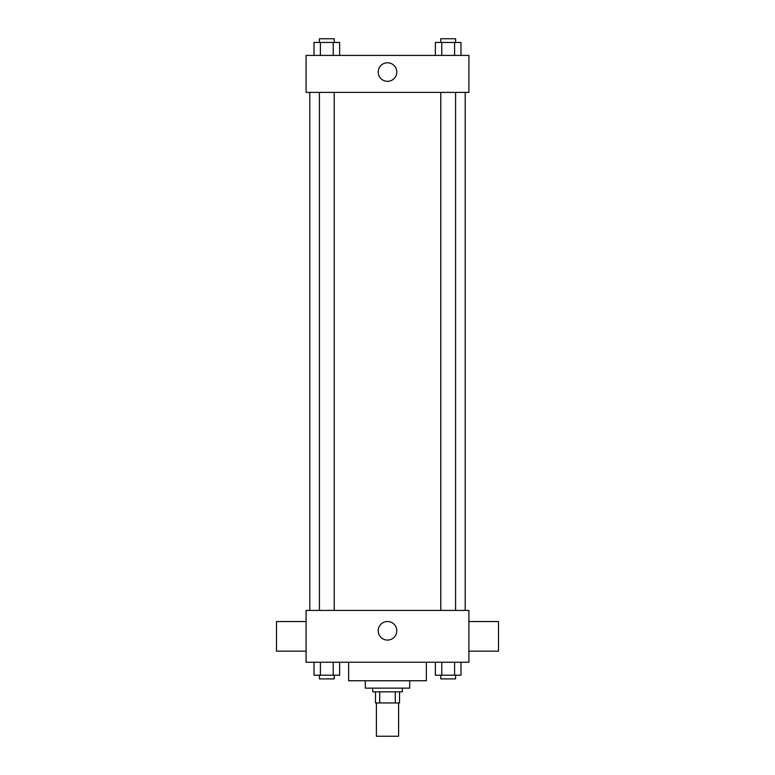 <?xml version="1.0" encoding="UTF-8"?>
<svg xmlns="http://www.w3.org/2000/svg" width="775" height="775" viewBox="0 0 775 775"><rect width="100%" height="100%" fill="white"/><g stroke="black" fill="none" stroke-linecap="round" stroke-linejoin="round"><path stroke-width="1.16" d="M376.398 702.944L376.398 736.25L398.602 736.25L398.602 702.944M395.289 691.842L395.289 702.944L375.478 702.944L375.478 691.842M395.289 702.944L399.522 702.944L399.522 691.842L399.522 702.944M402.302 688.142L402.302 691.842L372.698 691.842L372.698 688.142M379.711 691.842L379.711 702.944M409.704 680.75L409.704 688.142L365.296 688.142L365.296 680.75M426.357 662.247L426.357 680.75L348.643 680.75L348.643 662.247M468.904 662.247L306.096 662.247L306.096 610.438L468.904 610.438L468.904 662.247M396.781 630.792A9.281 9.281 0 0 1 382.86 638.833A9.281 9.281 0 0 1 382.86 622.751A9.281 9.281 0 0 1 396.781 630.792M468.904 651.145L498.509 651.145L498.509 621.54L468.904 621.54M306.096 621.54L276.491 621.54L276.491 651.145L306.096 651.145M465.203 92.399L465.203 610.438M440.781 610.438L440.781 92.399M334.219 92.399L334.219 610.438M468.904 92.399L306.096 92.399L306.096 55.403L468.904 55.403L468.904 92.399M396.781 72.056A9.281 9.281 0 0 1 382.86 80.087A9.281 9.281 0 0 1 382.86 64.015A9.281 9.281 0 0 1 396.781 72.056M460.999 55.403L460.999 42.451L435.366 42.451L435.366 55.403M454.596 42.451L454.596 55.403M441.779 42.451L441.779 55.403M440.781 42.451L440.781 38.75L455.584 38.75L455.584 42.451M339.634 55.403L339.634 42.451L314.001 42.451L314.001 55.403M333.221 42.451L333.221 55.403M320.404 42.451L320.404 55.403M319.416 42.451L319.416 38.75L334.219 38.75L334.219 42.451M460.999 662.247L460.999 675.199L435.366 675.199L435.366 662.247M454.596 662.247L454.596 675.199M441.779 662.247L441.779 675.199M455.584 675.199L455.584 678.9L440.781 678.9L440.781 675.199M339.634 662.247L339.634 675.199L314.001 675.199L314.001 662.247M333.221 662.247L333.221 675.199M320.404 662.247L320.404 675.199M334.219 675.199L334.219 678.9L319.416 678.9L319.416 675.199M309.797 92.399L309.797 610.438M455.584 610.438L455.584 92.399M319.416 92.399L319.416 610.438"/></g></svg>
